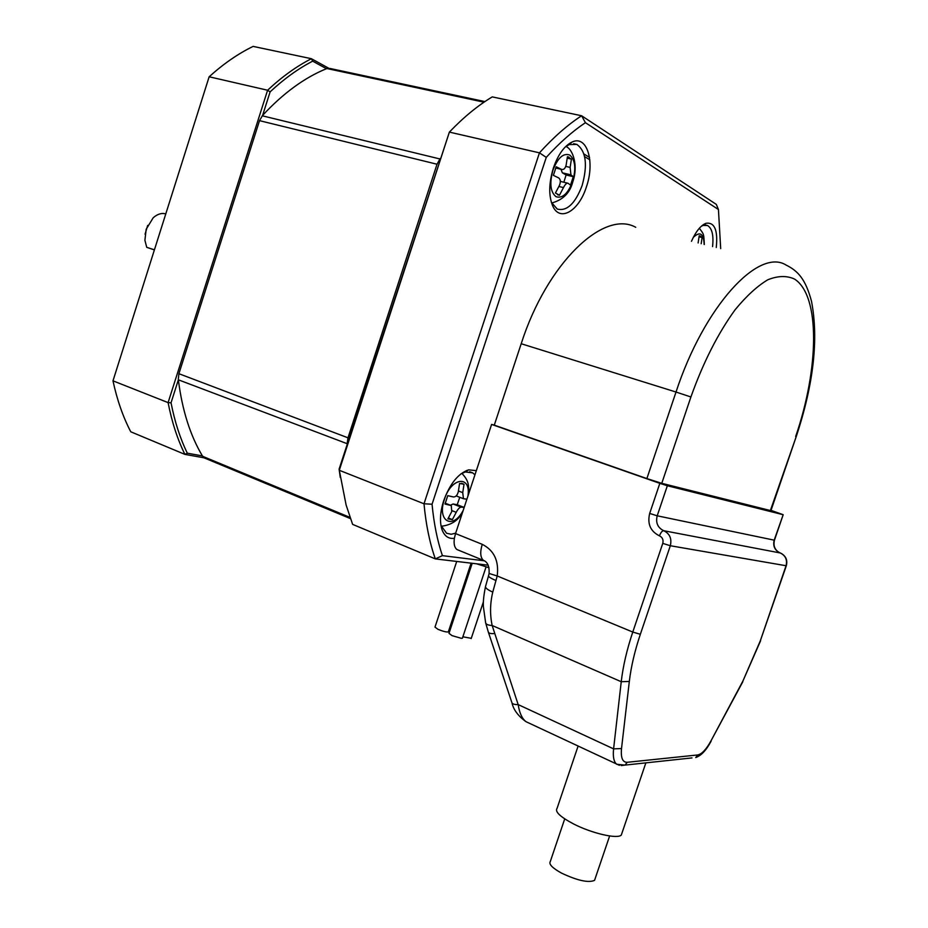 <?xml version="1.0" encoding="UTF-8"?>
<svg xmlns="http://www.w3.org/2000/svg" width="928" height="928" viewBox="0 0 928 928"><rect width="100%" height="100%" fill="white"/><g stroke="black" fill="none" stroke-linecap="round" stroke-linejoin="round"><path stroke-width="1.39" d="M595.103 878.735L594.546 880.37C588.48 883.015 577.518 880.626 561.66 873.178C552.322 868.016 548.541 864.107 550.339 861.428L564.723 818.867M578.074 746.135L557.09 808.311C554.654 811.664 560.222 816.907 573.782 824.052C592.041 833.425 617.607 839.283 621.308 835.049L622.015 832.95M528.496 722.854L525.967 721.671C522.035 718.608 519.436 712.924 518.172 704.596L492.153 625.495C487.989 625.275 485.796 624.277 485.588 622.514L483.418 606.819C483.059 601.901 483.732 595.254 485.448 586.879M488.418 632.328L511.815 702.403C512.186 703.958 514.309 704.688 518.172 704.596L613.594 748.873C612.782 756.703 613.814 761.83 616.691 764.278L625.043 765.101L621.203 765.565M485.75 623.175L488.279 631.922C488.58 633.267 490.657 633.812 494.496 633.557M640.343 634.3L670.318 545.734L786.062 565.732L760.287 640.9L742.945 680.966L711.01 740.811C706.266 749.418 701.846 754.128 697.752 754.951L627.224 762.294C622.572 762.387 620.67 757.805 621.516 748.56L629.323 681.442C631.075 666.664 634.74 650.957 640.343 634.3L632.78 632.049C626.887 649.6 623.036 666.153 621.238 681.72L492.153 625.495C489.856 614.498 490.054 603.362 492.768 592.099L497.211 575.975L489.091 573.469C489.474 566.382 487.618 562.032 483.523 560.419L484.671 560.93M492.768 592.099C487.026 589.57 484.683 587.47 485.727 585.8L488.453 576.079M496.004 580.557C490.17 578.051 487.722 576.334 488.662 575.418L489.056 573.666M491.608 424.421L659.831 483.349L649.681 513.439C647.176 523.891 650.447 531.361 659.472 535.85C662.499 537.358 663.59 539.864 662.766 543.379L632.78 632.049L497.211 575.975C499.078 560.895 494.079 550.339 482.235 544.33L455.532 533.577L491.608 424.421L494.288 425.14L521.2 343.731C546.975 263.088 603.734 209.334 635.726 227.29M771.017 510.365L783.186 514.704L774.184 540.166C772.78 546.082 774.752 550.327 780.112 552.902C785.482 555.489 787.466 559.758 786.062 565.732L786.318 565.755C787.744 560.048 785.854 555.837 780.634 553.111M458.42 550.142L457.005 549.562C454.488 547.682 453.606 543.924 454.372 538.298C448.584 539.098 444.466 536.198 441.995 529.61C439.524 521.791 440.092 512.163 443.688 500.726C449.964 483.708 458.27 473.408 468.605 469.835L476.319 470.658M455.532 533.577L454.372 538.298M484.288 560.802L442.412 555.652C437.355 540.769 433.898 523.624 432.054 504.229L546.267 157.377C559.352 142.947 572.402 131.382 585.417 122.682L718.434 209.508L720.696 248.634M586.368 186.98C578.898 211.039 559.909 222.395 552.786 206.097C548.552 195.994 548.761 183.268 553.401 167.922C558.157 154.384 564.433 145.731 572.205 141.972C587.18 134.838 595.208 162.075 586.368 186.98M691.476 241.292C695.884 231.397 700.733 225.4 706.034 223.277C714.595 222.059 718.005 230.144 716.265 247.521M780.297 552.972L663.729 530.712C657.708 527.73 655.539 522.766 657.198 515.806L667.348 485.738L782.919 514.646M521.2 343.731L676.013 392.034L646.874 478.57L661.768 483.326L770.913 510.667M646.874 478.57L494.288 425.14M667.348 485.738L659.831 483.349M460.903 473.872L465.357 471.958L472.677 472.874L474.95 474.811M546.267 157.377L539.446 152.842L424.003 503.776L339.288 470.287L449.372 132.101L539.446 152.842C553.552 137.228 567.6 124.862 581.601 115.756L492.258 96.895C477.897 105.49 463.606 117.218 449.372 132.101L339.091 469.162L346.109 504.994L352.617 524.378L435.336 558.9C429.734 543.089 425.952 524.714 424.003 503.776L432.054 504.229M488.186 565.187L435.336 558.9L442.412 555.652M718.434 209.508L716.335 204.404L581.601 115.756L585.417 122.682M565.152 147.076L569.177 144.617L576.833 144.42C586.044 151.136 587.818 164.824 582.146 185.484C575.209 203.65 566.904 211.514 557.241 209.055L551.36 202.339M701.301 226.27L703.088 225.434L707.472 225.504C712.078 228.23 713.771 235.26 712.565 246.593M455.66 533.182L451.194 534.261L446.565 533.24L440.951 525.387M154.257 249.876L146.728 247.324L144.907 240.306L146.172 229.262L153.201 217.767C157.296 214.124 161.449 212.814 165.66 213.834M146.728 247.324L154.292 249.771M340.298 477.537L339.091 469.162M488.986 567.692L476.609 563.818M589.825 159.813L584.628 156.635M484.892 101.581L329.927 68.452L326.447 68.707C304.523 77.639 283.249 93.183 262.624 115.362L259.515 120.652L437.018 164.233L440.232 158.444M437.018 164.233L347.988 437.807L347.142 443.688L178.362 379.807C182.166 410.025 190.182 435.394 202.397 455.903L205.262 458.339M347.176 444.315L347.142 443.688M589.535 157.412L583.956 153.99M259.515 120.652L178.895 373.706L178.292 379.216M147.691 225.4L145.058 234.204M464.719 505.76L464.012 507.384L457.226 504.728L459.766 497.304M448.398 518.021L452.377 519.61L456.228 512.314C457.922 509.043 459.557 507.314 461.158 507.152L464.012 507.384M452.377 519.61L447.888 518.88L451.762 511.56L451.263 505.563L445.011 504.043L447.772 495.656L453.316 496.944C455.671 497.083 457.33 495.355 458.293 491.782L459.592 483.442L464.023 484.323L461.378 483.314M262.624 115.362L270.106 91.872C284.049 78.857 298.248 68.614 312.69 61.155L326.447 68.707M202.397 455.903L187.317 453.189C180.148 438.445 174.719 421.648 171.042 402.81L178.362 379.807M471.273 638.325L462.863 636.794M448.398 631.655L448.317 631.922C446.461 632.246 443.016 631.376 437.97 629.323L434.988 627.108L456.715 561.44M462.48 637.954L461.46 638.36L452.04 635.622L448.99 633.348L472.201 563.284M557.624 194.776L559.48 195.228L555.443 193.001L559.456 185.322C560.837 181.76 560.558 179.278 558.598 177.874L553.39 175.357L556.22 166.773L561.614 169.406L555.663 168.003M563.841 182.248L566.103 174.986L573.295 176.691L570.94 174.847L570.128 167.423L571.416 159.106L567.426 156.716L566.138 165.068C565.245 168.478 563.725 169.928 561.614 169.406M701.185 243.728L702.078 237.51L700.454 236.072L699.202 235.793L698.123 242.962M187.317 453.189L184.904 454.384L130.755 431.787C123.006 416.869 117.079 399.887 112.984 380.84L209.148 76.78L267.589 90.236L270.106 91.872M458.455 490.982L462.736 492.629L463.455 498.719L466.726 499.16L466.343 500.842M462.736 492.629L464.023 484.323M450.405 505.226L453.061 503.997L457.226 504.728M328.64 68.196L311.402 58.708C296.542 66.306 281.926 76.815 267.589 90.236L168.096 402.613L171.042 402.81M204.044 457.806L184.904 454.384C177.468 439.28 171.866 422.02 168.096 402.613L112.984 380.84L209.148 76.78C223.486 63.812 238.136 53.685 253.112 46.4L311.402 58.708L312.69 61.155M449.802 630.889L448.781 630.518M559.48 195.228L563.482 187.584C565.129 184.347 566.648 182.897 568.052 183.257L570.523 185.113L573.295 176.691M566.103 174.986L562.368 172.828L560.93 169.244M571.416 159.106L567.263 158.154M702.078 237.51L699.097 236.779M619.417 765.333L525.967 721.671M627.224 762.294L625.043 765.101L692.01 757.909M697.752 754.951L695.733 757.515C701.092 755.763 706.231 750.323 711.115 741.194L710.952 741.507M629.323 681.442L621.238 681.72L613.594 748.873L621.516 748.56M711.01 740.811L742.829 681.732M742.945 680.966L760.589 640.749M659.472 535.85C660.771 532.486 662.186 530.77 663.729 530.712C669.784 533.693 671.976 538.704 670.318 545.734L662.766 543.379M760.287 640.9L786.341 565.686M649.681 513.439L657.198 515.806L774.451 540.212L783.186 514.704M482.235 544.33C479.892 552.299 480.321 557.658 483.523 560.419L457.005 549.562M774.474 540.154L774.451 540.212C773.105 545.919 774.857 550.107 779.717 552.752M661.768 483.326L690.908 396.975L676.013 392.034C704.108 306.275 758.582 247.544 786.097 265.06C798.196 271.022 805.655 279.409 811.513 301.322C818.74 338.975 813.636 384.099 796.189 436.705L770.344 510.62M690.908 396.975C703.192 362.5 717.924 333.442 735.092 309.79C746.344 296.09 757.248 286.091 767.792 279.78C777.873 275.732 786.782 275.5 794.519 279.061C820.456 295.684 819.064 368.625 795.679 436.485M796.178 436.74L770.89 510.736M467.932 496.051C471.273 474.892 451.217 477.189 444.419 499.392C436.659 521.385 452.992 530.224 463.211 510.342M262.218 115.791L439.826 158.932M484.01 102.184L326.876 68.533M347.988 437.807L178.895 373.706M202.64 456.309L349.995 517.406M552.949 170.184C549.376 183.315 550.408 192.154 556.034 196.701C562.426 198.708 567.959 193.639 572.634 181.494C576.195 168.699 575.244 159.894 569.78 155.069C563.412 152.726 557.798 157.76 552.949 170.184M704.166 244.482C703.61 233.427 699.99 231.06 693.309 237.371M450.59 505.296L445.185 503.185L450.567 505.296M452.122 510.702L456.228 512.314M453.061 503.997L461.158 507.152M558.911 186.47L563.482 187.584M570.94 174.847L562.368 172.828M565.767 166.402L570.128 167.423M555.686 167.968L561.428 169.314M511.966 702.867C513.509 709.792 518.172 716.056 525.979 721.671L525.979 721.671M465.357 471.958L468.605 469.835M551.568 202.791L552.786 206.097M703.088 225.434L706.034 223.277M570.268 142.947L570.917 143.098M573.62 143.701L576.833 144.42M441.229 526.246C451.553 525.086 458.745 520.202 462.794 511.583M350.424 518.601L204.195 457.898M551.684 203.035C563.099 199.833 570.14 192.734 572.808 181.726C578.353 166.379 573.237 149.28 565.918 146.496M704.317 244.516C703.749 233.52 703.981 234.39 699.329 228.265M471.192 638.58L483.407 601.808M462.399 638.22L486.098 566.834M463.455 498.719L456.193 495.912M463.629 484.056L461.854 483.384M567.588 183.141L560.338 181.401M569.026 157.134L567.414 156.762M700.454 236.072L699.364 235.793M448.317 631.922L471.099 563.157M621.308 835.049L645.865 762.862M441.206 526.188L441.995 529.61M466.459 470.542L467.132 470.798M469.649 471.737L472.677 472.874M703.517 224.541L704.108 224.68M705.605 225.04L707.472 225.504M594.546 880.37L609.638 835.977M569.177 144.617L572.205 141.972M468.547 494.206C469.197 484.277 468.141 480.043 461.842 473.338"/></g></svg>
